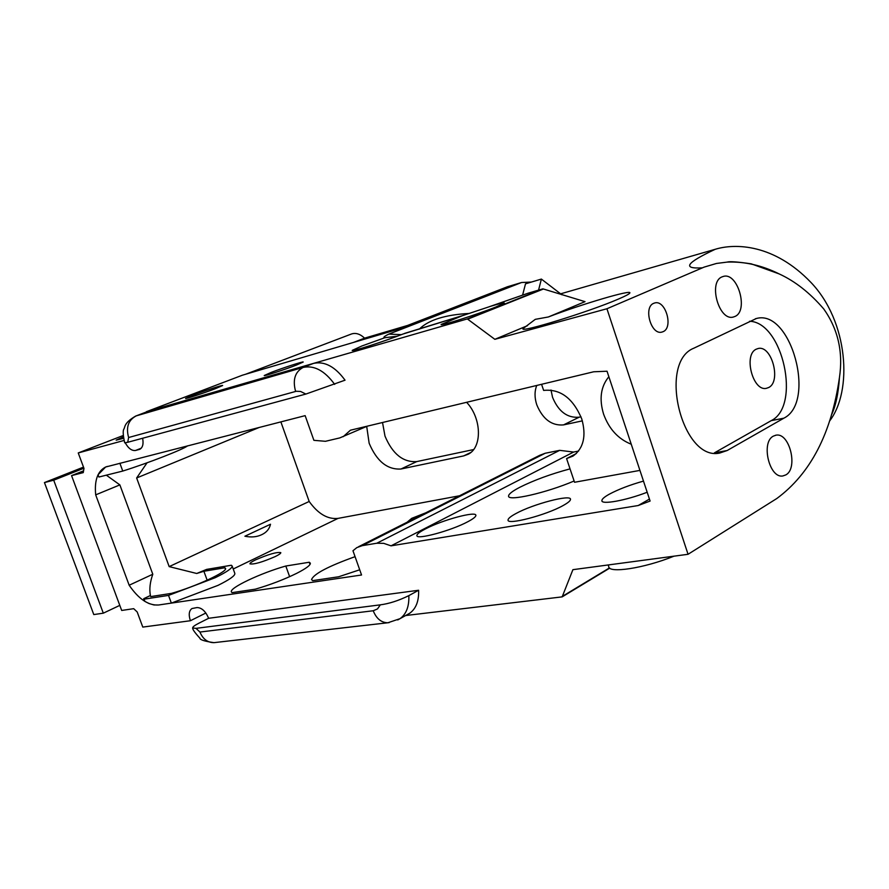 <?xml version="1.0" encoding="UTF-8"?>
<svg xmlns="http://www.w3.org/2000/svg" width="889" height="889" viewBox="0 0 889 889"><rect width="100%" height="100%" fill="white"/><g stroke="black" fill="none" stroke-linecap="round" stroke-linejoin="round"><path stroke-width="1.33" d="M515.953 513.542C533.133 504.019 571.36 494.017 570.494 499.385C570.471 500.785 568.015 502.83 563.137 505.53C546.157 515.164 506.963 525.388 508.052 520.021C508.064 518.531 510.686 516.376 515.953 513.542M425.453 528.922C442.2 520.032 476.371 510.775 475.882 515.364C475.926 516.731 473.237 518.854 467.825 521.721C451.234 530.7 416.208 540.168 416.885 535.578C416.83 534.133 419.686 531.911 425.453 528.922M462.213 315.762L490.661 306.283C499.707 303.549 504.252 302.471 504.263 303.06L496.018 306.938C477.96 314.217 438.91 326.663 441.133 324.463L462.213 315.762L403.05 334.008C385.504 340.976 350.577 352.2 352.244 350.366L361.767 346.032L384.781 337.742L397.383 336.175M464.191 315.084L404.484 333.442M355.055 556.67C328.208 566.315 313.706 573.95 311.539 579.584L312.706 580.628L338.653 576.772L359.701 569.793M255.343 589.174C270.389 584.762 284.158 579.484 296.682 573.338C306.027 568.571 310.583 565.182 310.339 563.17L309.25 562.248L285.802 566.026C260.833 573.038 229.195 587.94 231.362 591.93L232.051 592.641L255.343 589.174M296.437 365.057L303.205 362.045C303.938 361.045 282.991 367.846 271.234 372.402L264.233 375.525C263.422 376.536 284.736 369.624 296.437 365.057M215.527 388.626L222.65 385.515C223.195 384.681 204.214 390.871 192.891 395.216L185.545 398.428C184.945 399.272 204.248 392.971 215.527 388.626M768.618 387.548C781.575 381.659 771.696 344.821 758.128 348.521L756.306 349.166C743.204 354.578 752.861 391.805 766.429 388.304L768.618 387.548M785.854 474.893C798.422 468.314 789.532 432.265 776.041 435.177L773.386 436.11C760.684 442.2 769.329 478.649 782.831 475.959L785.854 474.893M734.892 316.484C748.949 310.928 737.692 271.801 723.324 276.435L722.146 276.846C707.922 281.891 718.957 321.429 733.325 317.029L734.892 316.484M608.854 376.725C600.775 386.526 599.019 398.994 603.587 414.118C609.032 429.031 618.255 439.066 631.257 444.233M255.588 559.859C268.567 554.236 276.979 551.836 280.813 552.647C280.902 553.391 279.068 554.692 275.312 556.536C262.277 562.204 253.821 564.637 249.931 563.837C249.853 563.07 251.731 561.748 255.588 559.859M259.41 427.387L136.639 477.982L169.177 566.615L196.725 573.483L206.626 569.393L231.362 565.248L232.129 565.971C232.429 568.115 226.795 572.027 215.216 577.706L168.521 595.408L171.355 603.109L158.586 604.998L361.545 574.994L352.966 550.758L356.833 547.602L362.301 545.646L376.814 543.223L559.681 450.345L573.594 452.057L578.561 451.067M234.818 573.383L234.852 573.461C235.174 575.672 229.562 579.639 218.016 585.362L171.355 603.109M261.755 534.667C256.865 537.012 251.254 537.534 244.897 536.223L270.512 524.243C269.434 528.966 266.511 532.444 261.755 534.667M570.049 468.87C550.869 474.015 534.089 480.16 519.721 487.328C512.32 491.195 508.608 494.095 508.586 496.04C507.552 501.674 546.168 492.962 574.127 480.993M643.492 481.105C629.812 484.961 618.388 489.339 609.243 494.228C604.409 496.929 601.953 499.04 601.875 500.574C601.086 504.996 625.923 500.529 647.181 492.239M663.061 331.697C673.662 327.619 665.55 299.571 654.726 302.96L653.771 303.293C643.091 307.105 651.059 335.353 661.883 332.097L663.061 331.697M207.159 580.195L203.892 571.26L224.895 567.76L225.528 568.36C227.917 571.571 196.025 586.451 171.521 593.363L150.719 596.586L150.397 595.508L143.685 598.708L144.896 601.409L148.974 603.52L153.941 604.953L158.586 604.998C148.463 605.665 138.662 599.075 129.161 585.229L95.69 494.862L119.871 484.894L152.797 574.238C150.008 582.106 149.208 589.196 150.397 595.508M106.336 475.171L119.871 484.894M673.962 556.181C644.014 568.371 607.92 573.772 608.698 566.382L608.22 564.948M548.346 316.973L535.289 319.34L523.099 328.563C518.576 333.519 589.196 311.783 618.333 299.104C625.4 296.081 629.223 294.07 629.79 293.059C632.857 289.025 581.828 304.116 548.346 316.973L585.018 301.649L542.89 288.847L467.57 318.851L146.329 411.729L313.517 363.39C324.574 361.001 335.086 366.601 345.043 380.181L305.872 394.06L300.604 391.46L296.281 391.271L128.616 437.521L127.705 442.289L305.872 394.06M536.745 385.459C534.478 391.271 534.478 397.716 536.767 404.795C542.768 419.163 551.68 425.875 563.504 424.909L582.362 420.864M550.991 390.004L552.558 397.35C558.503 411.585 567.371 418.197 579.161 417.197L581.006 416.797M541.568 384.304L543.635 390.415C560.281 388.715 572.983 398.183 581.728 418.841C586.518 435.966 583.595 448.389 572.972 456.113L566.582 458.58L576.316 453.557M425.709 512.842L411.696 518.354L407.129 522.221M366.701 426.42L369.146 443.233C376.769 461.28 387.382 469.87 400.995 469.003L463.647 455.913L468.081 454.29C482.405 447.567 481.771 418.263 466.614 402.306M473.581 449.567L416.73 461.591C403.128 462.502 392.549 454.012 385.004 436.132L382.526 422.508M490.661 306.283L528.244 293.159L489.194 306.749M401.417 334.642L388.837 334.108C384.17 336.375 382.815 337.587 384.781 337.742M367.246 426.175L339.754 437.921L325.463 441.3L313.895 440.333L305.149 415.641L105.635 467.014C97.612 471.137 94.301 480.416 95.69 494.862M280.868 421.875L309.183 501.474C318.129 513.898 327.763 519.532 338.087 518.376L459.502 495.784M469.436 313.428C445.189 314.728 428.465 319.973 419.275 329.152M531.411 282.057L521.576 282.513L507.408 286.769L396.45 329.752M507.408 286.769L397.116 329.552L242.341 375.225L146.329 411.729M528.244 293.159L542.89 288.847M609.721 568.127L562.17 596.875L405.628 615.532M562.17 596.875L572.905 569.671L688.053 554.292L776.842 498.496C810.601 473.515 831.459 433.221 839.438 377.614C843.272 352.133 838.06 329.263 823.792 309.005C809.946 292.881 795.066 281.191 779.175 273.923C762.017 265.378 744.715 261.433 727.258 262.088L716.478 263.455L704.099 267.122L606.931 308.75L688.053 554.292M343.176 436.699L350.444 430.209L593.696 371.78L607.031 371.224L650.103 501.052L638.202 505.53L391.038 545.835L383.704 543.346L376.814 543.223M407.418 614.532L409.707 613.254C416.008 608.721 418.986 601.064 418.619 590.263L208.648 618.288C205.581 611.221 201.703 607.643 197.002 607.565L191.935 608.554C188.979 610.71 188.468 614.777 190.402 620.733L142.785 627.089L137.184 611.965L133.706 608.676L121.682 610.454L71.565 475.615L83.555 470.848M527.51 325.674L494.851 339.32L606.931 308.75M494.851 339.32L467.681 319.184L543.001 289.181M125.26 442.844C128.394 448.445 131.839 450.979 135.584 450.456L139.673 449.345C142.718 447.689 143.696 443.989 142.618 438.244M71.565 475.615L83.255 472.615L83.977 468.403L78.243 452.946L123.971 440.477M358.556 546.724L539.723 455.312L545.224 453.246L559.681 450.345M309.183 501.474L169.177 566.615M152.797 574.238L129.161 585.229M107.447 466.403L105.635 467.014L98.057 474.748L98.901 477.026L98.057 474.748M44.45 482.571L93.79 614.577L103.313 613.177L53.707 480.193L44.45 482.571L83.499 467.114M53.707 480.193L83.91 468.225M136.639 477.982L147.063 462.802M103.313 613.177L119.793 605.376M381.648 334.12L384.392 333.308M377.558 335.331L380.581 334.431M353.578 342.398L364.59 338.153L407.473 325.474M369.891 337.587L372.602 336.798M387.493 332.397L390.26 331.586M538.567 290.125L541.368 279.079L561.848 294.77M560.848 293.759L715.267 249.276C686.141 262.888 681.841 269.078 702.366 267.833M205.859 613.021L190.402 620.733M566.582 458.58L574.55 482.271L639.936 470.392M364.59 338.153C360.078 333.92 355.667 332.542 351.366 334.031L245.542 374.28M715.267 249.276C735.292 243.13 774.03 243.997 810.779 282.269C848.506 321.485 852.851 391.316 829.448 421.186M391.038 545.835L573.594 452.057M123.238 435.488L78.243 452.946M123.515 438.321L116.148 440.166L123.327 436.866M609.465 567.904L562.059 596.552M225.406 569.16L224.895 567.76M196.725 573.483L203.892 571.26M522.61 295.104L525.51 283.824L541.368 279.079M727.191 450.512L783.854 418.186C816.569 402.161 790.977 308.694 756.361 318.506L693.909 348.166C657.616 362.167 682.096 461.469 719.679 453.068L727.191 450.512L714.412 452.857L771.23 420.641C801.233 406.184 782.876 322.085 749.538 321.262M380.336 604.842L195.98 628.367L199.947 632.046L373.224 610.754L377.492 608.932L380.336 604.842C389.182 603.687 398.683 600.62 408.84 595.63L418.619 590.263M195.98 628.367L192.669 627.956C192.513 626.978 194.635 625.367 199.047 623.122L208.648 618.288M127.705 442.289L124.693 442.811C122.971 434.988 122.749 430.332 124.027 428.865C125.049 427.031 124.06 422.82 135.628 416.085L146.429 411.996M187.59 445.822C183.779 449.189 148.541 462.958 122.76 471.059L98.901 477.026M122.76 471.059L119.871 463.213M168.521 595.408L144.062 599.164L144.896 601.409M285.802 566.026L289.625 576.672M309.25 562.248L310.017 564.426M579.161 417.197L563.504 424.909M416.73 461.591L400.995 469.003M338.087 518.376L233.229 568.982M521.576 282.513L388.837 334.108M139.117 449.534L140.062 449.156M638.202 505.53L649.459 499.073M470.77 452.479L463.647 455.913M141.251 448.212L135.584 450.456M545.224 453.246L362.301 545.646M408.84 595.63C409.229 606.476 406.284 614.166 399.983 618.688L397.739 619.944M128.616 437.521C125.805 427.22 128.36 419.997 136.273 415.863L303.105 367.435L313.517 363.39M295.604 391.438C292.492 379.847 294.992 371.858 303.105 367.435C314.15 365.057 324.674 370.713 334.675 384.381M199.947 632.046C202.903 639.091 207.582 642.625 213.971 642.658L215.238 642.514M373.224 610.754C376.414 618.666 381.281 622.667 387.848 622.767L389.171 622.611M771.23 420.641L783.854 418.186M775.408 435.299L776.041 435.177M232.129 565.971L234.852 573.461M839.438 377.614C838.416 393.483 835.716 406.051 831.326 415.319M779.131 273.901L751.283 263.855C737.581 261.833 729.569 261.244 727.258 262.088M602.086 501.196L601.875 500.574M192.669 627.956C192.435 629.268 194.847 632.668 199.892 638.18C199.981 639.813 204.67 641.302 213.971 642.658L387.848 622.767L399.983 618.688L409.707 613.254M135.628 416.085L145.785 412.218M755.417 318.74L756.361 318.506"/></g></svg>
